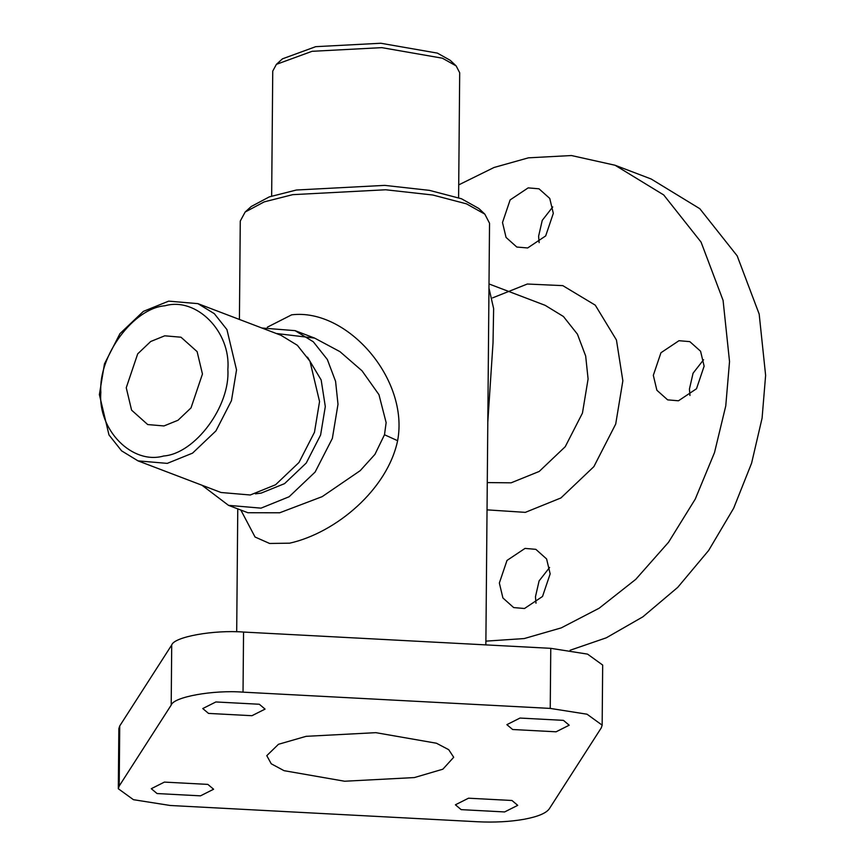 <?xml version="1.0" encoding="UTF-8"?>
<svg xmlns="http://www.w3.org/2000/svg" width="865" height="865" viewBox="0 0 865 865"><rect width="100%" height="100%" fill="white"/><g stroke="black" fill="none" stroke-linecap="round" stroke-linejoin="round"><path stroke-width="1.3" d="M276.4 64.345L282.444 58.842L315.736 46.667L380.827 43.25L437.387 53.111L450.211 60.301L456.158 65.913L442.415 58.204L381.811 47.64L312.081 51.305L276.4 64.345L272.745 71.114L271.653 196.074M458.601 197.707L459.693 72.746L456.158 65.913M245.152 212.033L251.185 206.53L269.285 196.885L296.381 190.019L384.72 185.38L429.462 190.365L461.478 198.755L478.886 208.519L484.822 214.131L466.505 203.859L432.803 195.014L385.704 189.77L292.716 194.657L264.203 201.88L245.152 212.033L240.275 221.062L239.421 319.455M485.86 644.89L489.536 223.235L484.822 214.131M227.852 369.452C231.009 331.771 196.452 296.76 165.01 305.767C133.621 308.07 98.34 355.666 100.848 392.321C97.691 429.992 132.248 465.013 163.69 455.996C195.079 453.693 230.36 406.096 227.852 369.452M99.378 394.613L104.46 363.884L119.965 333.631L143.374 311.378L168.664 301.139L197.901 303.637L214.325 313.671L226.933 329.576L236.534 369.906L231.463 400.636L215.947 430.889L192.549 453.141L167.248 463.381L138.011 460.872L121.597 450.849L108.979 434.933L99.378 394.613M488.974 288.175L493.634 308.589L493.028 342.756L487.806 422.044M247.887 512.729L279.687 512.783L322.191 496.64L360.208 470.657L374.934 454.374L384.493 434.749L386.136 422.617L378.957 394.656L362.035 370.815L339.967 351.655L314.622 338.096L276.303 333.501M267.339 327.186L291.667 314.828C347.276 308.026 409.264 379.238 397.619 440.696C387.433 489.309 336.247 532.721 289.678 543.177L269.621 543.469L255.067 537.035L240.838 510.047M549.61 567.472L539.1 580.902L535.457 596.785L535.997 603.197M499.354 583.032L502.911 597.975L513.669 607.576L524.493 608.506L542.528 596.472L550.162 573.884L546.604 558.952L535.846 549.34L525.023 548.41L506.987 560.444L499.354 583.032M703.58 359.754L693.07 373.193L689.427 389.066L689.967 395.478M653.324 375.324L656.881 390.256L667.639 399.868L678.463 400.787L696.498 388.753L704.132 366.176L700.574 351.233L689.816 341.632L678.993 340.702L660.957 352.736L653.324 375.324M552.757 206.93L542.247 220.37L538.603 236.242L539.144 242.654M502.5 222.5L506.057 237.432L516.816 247.044L527.639 247.963L545.674 235.929L553.308 213.352L549.751 198.409L538.992 188.808L528.169 187.878L510.134 199.912L502.5 222.5M485.892 641.138L524.233 638.554L561.244 627.882L599.175 608.203L635.764 579.345L668.526 542.279L695.255 499.094L714.49 452.644L725.757 405.945L729.53 361.592L723.075 300.35L701.072 242.113L663.715 194.949L615.069 165.247L571.462 155.538L528.429 157.83L494.034 167.486L458.71 184.894M570.121 650.253L606.3 637.808L642.868 616.832L677.727 587.367L708.63 550.486L733.661 508.231L751.588 463.207L762.087 418.141L765.622 375.345L759.178 314.092L737.175 255.856L699.807 208.703L651.161 179.001L615.069 165.247M126.247 387.747L131.588 410.151L147.71 424.564L163.961 425.948L178.006 420.26L191.014 407.902L202.453 374.026L197.112 351.623L180.99 337.209L164.739 335.815L150.694 341.502L137.686 353.871L126.247 387.747M255.424 493.839L261.144 493.115L284.563 483.632L306.242 463.035L320.601 435.019L325.305 406.572L321.164 379.962L307.497 357.148M138.011 460.872L221.029 492.499L250.266 494.996L275.557 484.757L298.966 462.505L314.471 432.262L319.553 401.533L309.951 361.202L297.344 345.286L280.92 335.263L197.901 303.637M201.978 485.243L228.522 505.355L261.014 508.144L289.115 496.759L315.13 472.041L332.355 438.425L337.999 404.279L335.577 381.314L327.327 359.472L313.314 341.794L295.073 330.646L261.868 328.008M414.378 777.57L344.648 781.236L284.044 770.672L271.232 763.784L266.788 755.653L278.465 744.289L306.102 736.331L375.843 732.666L436.436 743.23L448.708 749.674L453.703 757.275L442.869 769.19L414.378 777.57M118.321 788.75L118.851 728.665L119.727 725.951L119.197 786.036L118.321 788.75L133.448 799.693L170.243 805.488L477.448 821.75C494.348 822.572 509.853 821.761 523.941 819.306C537.716 816.733 546.172 813.241 549.297 808.807L601.283 727.854L602.159 725.151L587.032 714.209L550.237 708.413L550.767 648.328L587.562 654.124L602.678 665.055L602.159 725.151M200.496 795.843L157.041 793.54L151.288 788.696L164.404 782.101L207.849 784.393L213.601 789.237L200.496 795.843M251.964 715.701L208.519 713.409L202.756 708.554L215.872 701.958L259.316 704.251L265.068 709.105L251.964 715.701M556.087 731.801L512.631 729.509L506.879 724.654L519.995 718.058L563.439 720.361L569.192 725.205L556.087 731.801M504.619 811.943L461.164 809.64L455.412 804.796L468.516 798.2L511.972 800.493L517.724 805.347L504.619 811.943M119.727 725.951L171.713 644.998C174.114 636.845 213.623 629.731 243.552 632.055L550.767 648.328M119.197 786.036L171.194 705.083L171.713 644.998M243.552 632.055L243.033 692.151L550.237 708.413M243.033 692.151C213.093 689.816 173.584 696.93 171.194 705.083M492.607 297.874L527.326 284.023L562.791 285.634L595.282 305.172L616.442 339.999L622.854 380.805L615.707 424.055L593.877 466.635L560.931 497.948L525.336 512.361L487.038 509.863M487.276 482.584L511.107 482.821L539.209 471.447L565.223 446.718L582.448 413.113L588.092 378.967L585.67 356.002L577.42 334.16L563.407 316.482L545.166 305.334L489.006 283.947M384.493 434.749L397.619 440.696M314.622 338.096L295.073 330.646M237.767 508.88L236.696 631.796M248.071 512.804L228.522 505.355"/></g></svg>
